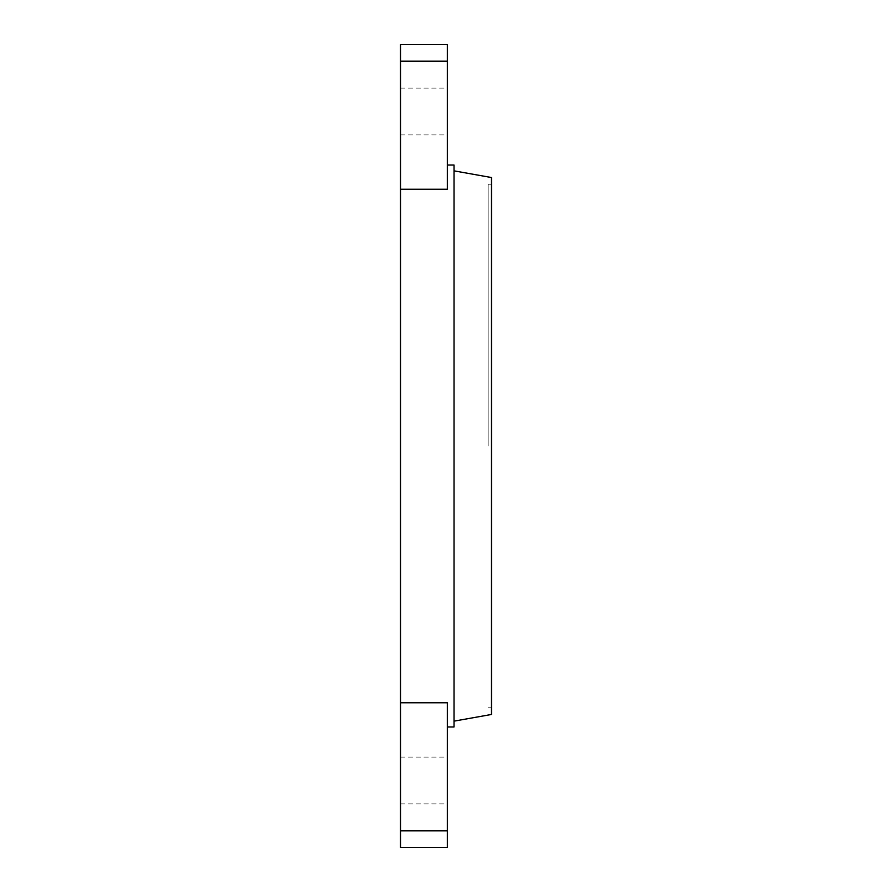 <?xml version="1.0" encoding="UTF-8"?>
<svg xmlns="http://www.w3.org/2000/svg" width="892" height="892" viewBox="0 0 892 892"><rect width="100%" height="100%" fill="white"/><g stroke="black" fill="none" stroke-linecap="round" stroke-linejoin="round"><path stroke-width="0.67" stroke-dasharray="4.46 3.34" d="M400.508 847.4L400.508 702.762L447.338 702.762L447.338 847.4M400.508 702.762L400.508 189.238L447.338 189.238L447.338 44.6M454.028 726.98L454.028 165.02M447.338 780.5L447.338 757.085L447.338 780.5M400.508 830.831L447.338 830.831M400.508 189.238L400.508 44.6M400.508 111.5L400.508 88.085L400.508 111.5M400.508 780.5L400.508 757.085L400.508 780.5M400.508 61.169L447.338 61.169M447.338 111.5L447.338 88.085L447.338 111.5M454.028 721.149L454.028 170.851L454.028 721.149M491.492 714.459L491.492 177.541M491.492 446L491.492 184.231L491.492 446M488.147 446L488.147 184.231L488.147 446M488.147 707.769L491.492 707.769M488.147 184.231L491.492 184.231M400.508 88.085L447.338 88.085M400.508 134.915L447.338 134.915M400.508 757.085L447.338 757.085M400.508 803.915L447.338 803.915"/><path stroke-width="1.34" d="M447.338 165.02L454.028 165.02L454.028 726.98L447.338 726.98M447.338 830.831L447.338 847.4L400.508 847.4L400.508 830.831L447.338 830.831L447.338 702.762L400.508 702.762L400.508 189.238L447.338 189.238L447.338 44.6L400.508 44.6L400.508 189.238M400.508 702.762L400.508 830.831M454.028 170.851L491.492 177.541L491.492 714.459L454.028 721.149M400.508 61.169L447.338 61.169"/></g></svg>

